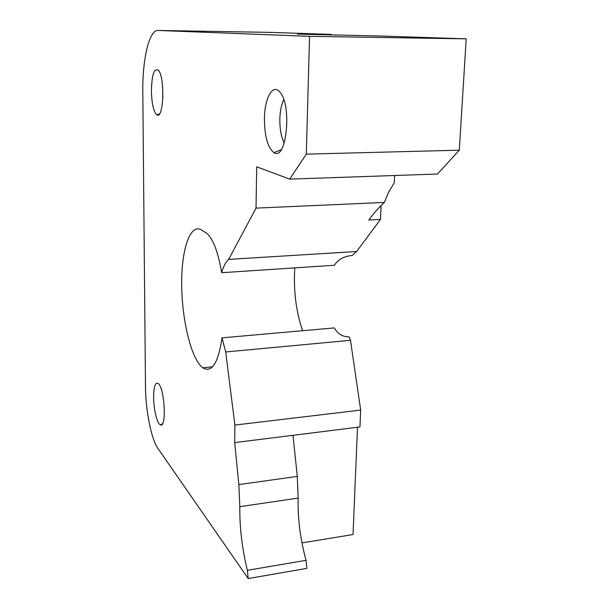 <?xml version="1.0" encoding="UTF-8"?>
<svg xmlns="http://www.w3.org/2000/svg" width="609" height="609" viewBox="0 0 609 609"><rect width="100%" height="100%" fill="white"/><g stroke="black" fill="none" stroke-linecap="round" stroke-linejoin="round"><path stroke-width="0.91" d="M356.63 251.509L228.664 259.381L256.024 208.118L384.355 202.439C378.022 208.369 372.845 214.223 368.833 220.009L380.48 219.423L356.63 251.509L352.23 255.468C345.227 256.077 339.807 258.612 335.962 263.073L334.455 265.258L221.699 272.703C223.495 266.224 225.817 261.786 228.664 259.381M222.003 337.843L225.711 351.972L350.495 340.309L349.079 336.861C342.623 336.876 337.69 333.892 334.295 327.908L222.003 337.843C218.167 363.276 211.765 373.248 202.789 367.767C191.31 359.325 181.863 320.243 181.688 284.456C181.33 248.556 190.625 221.531 202.5 230.644L206.634 233.186C213.074 238.72 218.091 251.89 221.699 272.703M294.794 267.876C293.386 290.341 295.989 311.283 302.62 330.71M225.711 351.972L234.891 425.059L234.671 442.606L238.85 484.589L297.291 476.405L293.005 435.321L359.965 426.939L234.671 442.606M350.495 340.309L360.673 410.078L234.891 425.059M248.19 578.55L306.89 568.387L306.053 560.326C300.26 539.094 297.626 518.343 298.144 498.078L239.817 506.688C239.573 527.325 242.093 548.534 247.368 570.306L248.19 578.55L157.929 448.422C151.23 439.066 145.581 410.314 145.482 386.646L142.803 92.324C142.331 59.712 149.098 29.727 158.089 30.45L309.547 36.334L306.304 154.138L289.709 179.13L256.701 166.82L256.024 208.118M239.817 506.688L238.85 484.589M264.413 118.77C264.512 98.414 272.748 83.136 279.805 92.005C292.343 105.037 286.451 161.606 273.936 152.638C267.762 147.766 264.588 136.485 264.413 118.77M153.605 397.114C153.773 386.228 155.379 381.744 158.431 383.67C164.811 388.748 166.676 428.736 160.373 424.846C157.107 423.78 153.597 409.172 153.605 397.114M151.405 90.855C151.816 74.854 154.115 67.957 158.294 70.18C165.161 76.643 163.684 119.912 156.909 114.85C153.605 111.927 151.778 103.926 151.405 90.855M158.089 30.45L269.65 32.368L331.098 34.393L331.075 35.048M331.098 34.393L297.497 34.089L379.734 36L466.197 38.847L459.308 150.187L437.483 174.029L289.709 179.13M394.662 175.506L394.327 182.685L388.626 192.178L384.355 202.439M380.48 219.423L381.097 205.568M357.491 427.252L353.03 534.542L301.957 542.908M162.649 86.722L162.877 97.745M298.144 498.078L297.291 476.405M306.053 560.326L247.368 570.306M359.957 426.932L360.673 410.078M283.756 99.655C281.373 104.512 280.064 110.975 279.836 119.052C279.744 129.047 281.213 137.01 284.251 142.94M309.547 36.334L466.197 38.847M459.308 150.187L306.304 154.138M202.789 367.767L212.518 366.808M162.481 423.788L160.373 424.846M281.137 149.73L273.936 152.638M159.482 113.86L156.909 114.85"/></g></svg>

